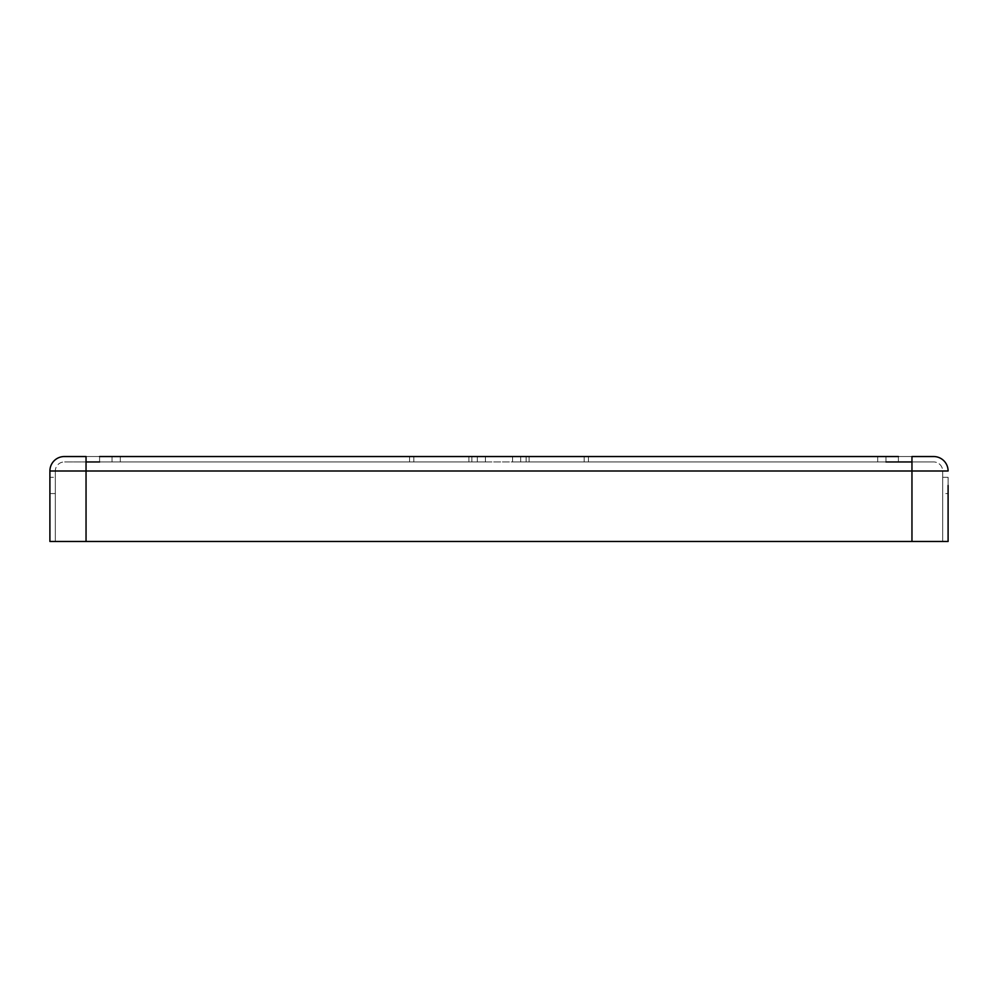 <?xml version="1.0" encoding="UTF-8"?>
<svg xmlns="http://www.w3.org/2000/svg" width="998" height="998" viewBox="0 0 998 998"><rect width="100%" height="100%" fill="white"/><g stroke="black" fill="none" stroke-linecap="round" stroke-linejoin="round"><path stroke-width="0.75" stroke-dasharray="4.99 3.74" d="M86.04 456.535L911.96 456.535L512.56 456.535L526.108 456.535L512.56 456.535L526.108 456.535L526.108 461.949L526.108 456.535L526.108 461.949L512.56 461.949L911.96 461.949L911.96 456.535L885.975 456.535L911.96 456.535L911.96 461.949L911.96 456.535L911.96 461.949L512.56 461.949L933.641 461.949L911.96 461.949L911.96 470.994L86.04 470.994L86.04 456.535L86.04 461.949L86.04 456.535L86.04 461.949L64.359 461.949L911.96 461.949L86.04 461.949L485.44 461.949L99.6 461.949L99.6 456.535L477.318 456.535L471.892 456.535L471.892 461.949L471.892 456.535L485.44 456.535L86.04 456.535L112.026 456.535L86.04 456.535L86.04 541.465L49.9 541.465M948.1 470.994L942.673 470.994A9.032 9.032 0 0 0 933.641 461.949A9.032 9.032 0 0 1 942.673 470.994L942.673 541.465L55.327 541.465L942.673 541.465L942.673 470.994L911.96 470.994L911.96 541.465L86.04 541.465L86.04 470.994L49.9 470.994M942.673 485.44L942.673 493.573L942.673 485.44M55.327 470.994L55.327 541.465L55.327 470.994L86.04 470.994L55.327 470.994A9.032 9.032 0 0 1 64.359 461.949A9.032 9.032 0 0 0 55.327 470.994M55.327 485.44L55.327 493.573L55.327 485.44M948.1 493.573L948.1 477.318L948.1 493.573L948.1 477.318L948.1 493.573L948.1 485.44L948.1 493.573L942.673 493.573M49.9 477.318L49.9 493.573L49.9 477.318L49.9 493.573L49.9 477.318L49.9 493.573L49.9 477.318L55.327 477.318M898.4 456.535L898.4 461.949L898.4 456.535L526.108 456.535L526.108 461.949L526.108 456.535L526.108 461.949L885.975 461.949L885.975 456.535L885.975 461.949M948.1 541.465L911.96 541.465L911.96 470.994L911.96 541.465M471.892 461.949L471.892 456.535L471.892 461.949M477.318 461.949L477.318 456.535L477.318 461.949M520.682 456.535L520.682 461.949L520.682 456.535M112.026 456.535L112.026 461.949L112.026 456.535M877.691 461.949L877.691 456.535L877.691 461.949M911.96 456.535L911.96 470.994L86.04 470.994L911.96 470.994L911.96 461.949M99.6 461.949L99.6 456.535M588.458 461.949L588.458 456.535L588.458 461.949M120.309 456.535L120.309 461.949L120.309 456.535M468.885 461.949L468.885 456.535L468.885 461.949M86.04 461.949L86.04 541.465M584.192 461.949L584.192 456.535L584.192 461.949M529.115 461.949L529.115 456.535L529.115 461.949M413.808 461.949L413.808 456.535L413.808 461.949M409.542 461.949L409.542 456.535L409.542 461.949M485.44 456.535L485.44 461.949L485.44 456.535M512.56 456.535L512.56 461.949L512.56 456.535M948.1 477.318L942.673 477.318M55.327 493.573L49.9 493.573"/><path stroke-width="1.5" d="M885.975 461.949L911.96 461.949M948.1 485.44L948.1 541.465L948.1 485.44M49.9 541.465L49.9 470.994A14.459 14.459 0 0 1 64.359 456.535A14.459 14.459 0 0 0 49.9 470.994A14.459 14.459 0 0 1 64.359 456.535L86.04 456.535L64.359 456.535A14.459 14.459 0 0 0 49.9 470.994L49.9 541.465L948.1 541.465M933.641 456.535L911.96 456.535L933.641 456.535A14.459 14.459 0 0 1 948.1 470.994A14.459 14.459 0 0 0 933.641 456.535M86.04 461.949L99.6 461.949M898.4 456.535L99.6 456.535M911.96 456.535L911.96 470.994L948.1 470.994M49.9 470.994L911.96 470.994L911.96 541.465M86.04 456.535L86.04 541.465"/></g></svg>
